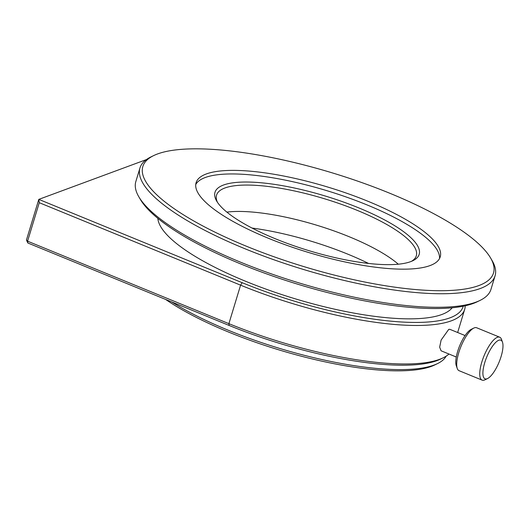 <?xml version="1.0" encoding="UTF-8"?>
<svg xmlns="http://www.w3.org/2000/svg" width="529" height="529" viewBox="0 0 529 529"><rect width="100%" height="100%" fill="white"/><g stroke="black" fill="none" stroke-linecap="round" stroke-linejoin="round"><path stroke-width="0.79" d="M498.787 340.253A20.876 6.685 112.3 0 0 484.776 362.524A20.876 6.685 112.3 0 0 487.09 378.751A20.876 6.685 112.3 0 0 487.579 378.539A20.876 6.685 112.3 0 0 499.125 362.034A20.876 6.685 112.3 0 0 502.477 342.177A20.876 6.685 112.3 0 0 498.787 340.253M487.579 378.539L484.954 379.822A23.197 7.426 -67.7 0 1 484.405 380.053A23.197 7.426 -67.7 0 1 482.111 380.133A23.197 7.426 -67.7 0 1 482.851 358.94A23.197 7.426 -67.7 0 1 497.405 337.284A23.197 7.426 -67.7 0 1 499.7 337.204A23.197 7.426 -67.7 0 1 501.505 339.42L502.477 342.177M457.261 368.482L456.289 365.724A20.876 6.685 -67.7 0 1 459.641 345.86A20.876 6.685 -67.7 0 1 471.187 329.355L473.812 328.073A23.197 7.426 112.3 0 0 460.99 346.416A23.197 7.426 112.3 0 0 457.261 368.482A23.197 7.426 112.3 0 0 459.066 370.69L482.111 380.133M499.7 337.204L476.655 327.762A23.197 7.426 112.3 0 0 474.354 327.841A23.197 7.426 112.3 0 0 473.812 328.073M456.289 357.022L441.067 350.787L439.665 347.15L441.12 340.061L448.737 329.375L449.862 329.322L465.084 335.558M275.351 238.764A106.699 28.513 -163.1 0 1 216.698 201.099A106.699 28.513 -163.1 0 1 253.027 182.201A106.699 28.513 -163.1 0 1 358.814 207.904A106.699 28.513 -163.1 0 1 412.871 260.704A106.699 28.513 -163.1 0 1 275.351 238.764M411.43 261.339A104.378 27.892 16.9 0 0 416.303 255.818A104.378 27.892 16.9 0 0 357.254 210.377A104.378 27.892 16.9 0 0 216.559 195.128A104.378 27.892 16.9 0 0 217.538 202.435M171.667 301.914A162.37 43.391 16.9 0 0 228.244 330.222A162.37 43.391 16.9 0 0 437.509 363.608L434.772 364.931A160.049 42.77 -163.1 0 1 228.495 332.027A160.049 42.77 -163.1 0 1 165.637 299.44M437.509 363.608A162.37 43.391 16.9 0 0 446.178 356.136M368.521 263.435A116.367 31.099 16.9 0 0 348.082 254.27A116.367 31.099 16.9 0 0 252.029 228.045M398.297 264.196A104.378 27.892 16.9 0 0 349.239 236.754A104.378 27.892 16.9 0 0 226.862 212.109M479.988 300.439L477.257 301.768A183.246 48.972 -163.1 0 1 241.085 264.097A183.246 48.972 -163.1 0 1 140.35 199.407L138.816 196.781A185.567 49.587 16.9 0 0 240.827 262.291A185.567 49.587 16.9 0 0 479.988 300.439A185.567 49.587 16.9 0 0 490.952 289.396L495.065 275.854A185.567 49.587 -163.1 0 1 244.94 248.742A185.567 49.587 -163.1 0 1 139.967 167.964A185.567 49.587 -163.1 0 1 150.93 156.921L153.661 155.599A183.246 48.972 16.9 0 0 246.501 246.269A183.246 48.972 16.9 0 0 428.173 290.408A183.246 48.972 16.9 0 0 490.568 257.954A183.246 48.972 16.9 0 0 389.833 193.27A183.246 48.972 16.9 0 0 153.661 155.599M490.568 257.954L492.102 260.579A185.567 49.587 -163.1 0 1 495.065 275.854M157.847 218.345A154.64 41.328 16.9 0 0 245.773 281.342A154.64 41.328 16.9 0 0 452.183 307.772M368.058 201.318A127.575 34.094 16.9 0 0 196.1 182.684A127.575 34.094 16.9 0 0 268.269 238.222A127.575 34.094 16.9 0 0 440.234 256.856A127.575 34.094 16.9 0 0 368.058 201.318M439.506 258.582A127.575 34.094 16.9 0 0 366.974 204.888A127.575 34.094 16.9 0 0 195.743 184.522M465.183 305.775A166.232 44.423 -163.1 0 1 464.66 309.445A166.232 44.423 -163.1 0 1 240.589 285.157L39.272 202.693L27.574 241.184L228.892 323.655A166.232 44.423 16.9 0 0 443.143 357.829A166.232 44.423 16.9 0 0 448.956 354.02M139.967 167.964L135.847 181.513A185.567 49.587 16.9 0 0 138.816 196.781M146.394 159.593L38.796 199.38L242.15 282.684A163.917 43.801 16.9 0 0 463.212 306.192M443.143 357.829L440.412 359.158A163.917 43.801 -163.1 0 1 229.15 325.461L27.832 242.99L26.45 240.014L38.796 199.38L39.272 202.693M27.832 242.99L27.574 241.184L26.45 240.014M229.15 325.461L228.892 323.655L240.589 285.157L242.15 282.684M457.651 332.516L464.66 309.445"/></g></svg>
